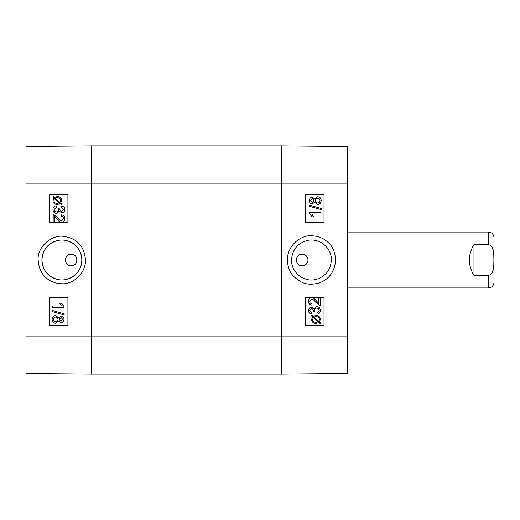 <?xml version="1.0" encoding="UTF-8"?>
<svg xmlns="http://www.w3.org/2000/svg" width="520" height="520" viewBox="0 0 520 520"><rect width="100%" height="100%" fill="white"/><g stroke="black" fill="none" stroke-linecap="round" stroke-linejoin="round"><path stroke-width="0.78" d="M71.168 254.176C78.676 253.825 78.676 266.175 71.168 265.824C63.661 266.175 63.661 253.825 71.168 254.176A5.824 5.824 0 0 1 76.213 262.912A5.824 5.824 0 0 1 66.131 262.912A5.824 5.824 0 0 1 71.168 254.176M54.119 214.806L53.138 214.636L54.119 214.806L57.427 217.62C59.319 219.953 60.716 221.026 61.614 220.838L63.629 218.647C63.577 217.211 62.803 216.457 61.295 216.379L61.445 214.903C63.661 215.156 64.779 216.417 64.811 218.686C64.649 221.013 63.57 222.222 61.581 222.313C60.47 222.606 58.858 221.462 56.732 218.881L54.496 216.625L54.496 222.333L53.125 222.333L53.229 214.636M54.132 214.806L57.441 217.62C59.339 219.953 60.73 221.026 61.633 220.838M61.464 214.903L61.445 214.903C63.674 215.156 64.799 216.417 64.825 218.686C64.662 221.013 63.59 222.222 61.594 222.313L61.581 222.313M54.516 222.333L54.516 216.639M56.394 207.22L54.106 209.502C54.23 210.971 55.042 211.77 56.537 211.894C57.948 211.796 58.702 211.036 58.799 209.619L58.643 208.611L59.878 208.994C59.865 210.399 60.515 211.192 61.822 211.374L63.635 209.463L61.536 207.363L61.789 205.933C63.759 206.356 64.76 207.525 64.811 209.436C64.617 211.569 63.609 212.706 61.789 212.843L59.43 211.237L56.563 213.415C54.34 213.239 53.131 211.926 52.93 209.489C53.053 207.331 54.145 206.096 56.212 205.79L56.414 207.22L54.126 209.502C54.249 210.971 55.061 211.77 56.557 211.894M61.834 211.374C60.528 211.192 59.884 210.399 59.891 208.994L58.643 208.611M61.789 212.843L61.809 212.843C63.629 212.706 64.636 211.569 64.825 209.436C64.779 207.525 63.772 206.356 61.809 205.933L61.789 205.933M59.443 211.263L56.563 213.415M56.225 205.79L56.414 207.22M54.639 198.672L54.126 199.485L54.626 198.672L59.384 202.924L57.285 203.411C55.107 203.281 53.989 202.326 53.937 200.538C54.009 202.326 55.12 203.281 57.298 203.411M54.145 199.485L53.95 200.538L54.126 199.485M56.154 197.808L55.218 198.192L59.975 202.442L55.198 198.192L57.317 197.678L56.141 197.808M57.317 197.678C59.566 197.808 60.691 198.77 60.697 200.564L59.969 202.449M61.815 204.1L61.334 204.666L60.209 203.658L57.311 204.555C54.535 204.334 53.092 203.008 52.982 200.571L53.866 197.997L52.786 197.035L53.261 196.463L54.392 197.477L57.304 196.534C60.086 196.709 61.536 198.055 61.652 200.558L60.743 203.138L61.834 204.1L61.334 204.666M60.223 203.658L57.311 204.555M53.281 196.463L54.405 197.47M60.743 203.138L61.652 200.558C61.548 198.055 60.099 196.709 57.317 196.534L57.304 196.534M60.762 203.138L61.834 204.1M61.068 317.531L59.195 319.43L61.048 317.531L62.823 319.423L60.97 321.302L59.176 319.43L60.989 321.302M55.692 317.064C54.243 317.148 53.45 317.941 53.3 319.43C53.43 317.941 54.223 317.148 55.673 317.064C57.122 317.161 57.895 317.935 58.006 319.384C57.902 320.873 57.109 321.672 55.62 321.783C54.165 321.685 53.391 320.899 53.287 319.43C53.404 320.899 54.184 321.685 55.634 321.783M61.016 316.056L60.996 316.056C62.842 316.167 63.843 317.278 63.999 319.397C63.83 321.542 62.816 322.667 60.964 322.777L58.63 321.055L55.64 323.258C53.469 323.128 52.293 321.847 52.117 319.423C52.286 316.999 53.475 315.718 55.679 315.588L58.63 317.817L60.996 316.056C62.861 316.167 63.856 317.278 64.012 319.397C63.85 321.542 62.836 322.667 60.977 322.777M58.636 321.081L55.653 323.258M58.636 317.792L55.679 315.588M52.13 310.414L64.162 313.788L64.148 314.938L52.117 311.571L52.117 310.414L64.148 313.788L64.162 314.938M52.312 305.994L61.412 305.994L59.69 303.141L61.074 303.141L63.999 306.501L63.999 307.424L52.312 307.424L52.312 305.994L61.412 305.994M63.999 306.501L61.074 303.141M64.012 306.501L63.999 307.424M67.912 194.805L49.309 194.805L49.309 222.749L67.912 222.749L49.283 222.749L49.283 194.805L67.912 194.805L67.912 222.749M67.912 297.252L49.309 297.252L49.309 325.195L67.912 325.195L49.283 325.195L49.283 297.252L67.912 297.252L67.912 325.195M81.802 260C82.154 272.356 69.381 282.542 57.421 279.442C47.736 276.53 42.582 270.049 41.951 260C42.595 249.938 47.749 243.458 57.421 240.552C69.355 237.458 82.166 247.65 81.802 260M38.142 260.013C39.156 276.588 50.85 283.296 61.354 283.692C70.636 284.889 84.968 275.762 85.52 260.975C84.741 246.454 77.311 238.244 63.245 236.333C52.078 234.611 37.16 246.402 38.142 260.013M41.912 260A19.942 19.942 0 0 1 71.832 242.73A19.942 19.942 0 0 1 71.832 277.271A19.942 19.942 0 0 1 41.912 260M26 183.164L26 373.516L91.656 374.088L91.656 145.912L26 146.484L26 183.164L91.656 183.164L91.656 145.912L281.651 145.912L281.651 374.088L347.315 373.516L347.315 146.484L281.651 145.912L281.651 183.164L347.315 183.164M311.682 299.163C312.585 298.974 313.976 300.047 315.874 302.38L319.183 305.195L320.177 305.364L319.195 305.195L315.887 302.38C313.995 300.047 312.598 298.974 311.701 299.163L309.686 301.353C309.738 302.789 310.512 303.543 312.019 303.622L311.87 305.097C309.654 304.844 308.529 303.583 308.503 301.314C308.666 298.987 309.745 297.778 311.733 297.687C312.845 297.394 314.457 298.538 316.583 301.119L318.819 303.375L318.819 297.668L320.19 297.668L320.099 305.364M311.733 297.687L311.721 297.687C309.725 297.778 308.646 298.987 308.49 301.314L308.503 301.314C308.516 303.583 309.634 304.844 311.851 305.097L311.87 305.097M318.799 303.361L318.819 297.668M317.089 314.21L316.901 312.78L319.209 310.499C319.079 309.03 318.272 308.23 316.778 308.106C315.367 308.204 314.606 308.964 314.509 310.382L314.672 311.389L313.437 311.006C313.45 309.601 312.8 308.808 311.493 308.627L309.673 310.538L311.779 312.637L311.519 314.067C309.556 313.644 308.555 312.475 308.503 310.564C308.698 308.432 309.699 307.294 311.519 307.158L313.885 308.763L316.745 306.586C318.975 306.761 320.183 308.074 320.385 310.512C320.262 312.669 319.169 313.905 317.103 314.21L316.914 312.78L319.189 310.499C319.065 309.03 318.253 308.23 316.758 308.106M314.659 311.389L313.423 311.233M313.404 311.233L313.423 311.006C313.43 309.601 312.78 308.808 311.48 308.627M311.506 314.067C309.543 313.644 308.536 312.475 308.49 310.564C308.678 308.432 309.686 307.294 311.506 307.158M313.872 308.737L316.732 306.586M318.675 321.328L319.365 319.462L318.689 321.328L313.931 317.077L316.03 316.589C318.208 316.719 319.325 317.675 319.377 319.462C319.306 317.675 318.195 316.719 316.017 316.589M313.339 317.551L318.117 321.808L313.333 317.558L312.611 319.436C312.618 321.23 313.749 322.192 315.991 322.322L318.097 321.808L315.978 322.322M315.998 323.466C313.216 323.291 311.76 321.945 311.642 319.442L312.553 316.862L311.48 315.9L311.981 315.334L313.105 316.342L315.998 315.445C318.78 315.666 320.222 316.992 320.333 319.43L319.449 322.003L320.528 322.966L320.047 323.538L318.923 322.524L316.011 323.466C313.228 323.291 311.779 321.945 311.662 319.442L312.572 316.862L311.493 315.9L311.968 315.334M313.092 316.342L315.991 315.445M318.909 322.53L320.047 323.538M312.267 202.469L310.486 200.577L312.344 198.698L314.139 200.571L312.267 202.469L314.119 200.571L312.325 198.698M317.642 202.936C316.192 202.839 315.419 202.066 315.308 200.616C315.413 199.128 316.206 198.328 317.694 198.218C319.144 198.315 319.923 199.102 320.028 200.571C319.885 202.059 319.085 202.852 317.642 202.936M317.623 202.936C319.072 202.852 319.865 202.059 320.008 200.571C319.911 199.102 319.131 198.315 317.675 198.218M312.319 203.944C310.472 203.833 309.471 202.722 309.315 200.603C309.485 198.458 310.492 197.333 312.351 197.223L314.685 198.946L317.675 196.742C319.846 196.872 321.016 198.153 321.197 200.577C321.029 203.002 319.839 204.282 317.629 204.412L314.685 202.183L312.299 203.944C310.453 203.833 309.452 202.722 309.303 200.603C309.465 198.458 310.479 197.333 312.338 197.223L312.351 197.223M314.678 198.919L317.675 196.742M317.616 204.412L314.678 202.208M309.166 206.213L309.166 205.062L321.197 208.429L321.197 209.586L309.153 206.213L309.166 205.062M321.185 209.586L309.153 206.213M321.002 214.006L311.903 214.006L313.619 216.859L312.234 216.859L309.315 213.499L309.315 212.576L321.002 212.576L321.002 214.006L311.903 214.006M312.221 216.859L309.303 213.499L309.303 212.576M305.403 325.195L324.006 325.195L324.006 297.252L305.403 297.252L324.031 297.252L324.031 325.195L305.403 325.195L305.403 297.252M305.403 222.749L324.006 222.749L324.006 194.805L305.403 194.805L324.031 194.805L324.031 222.749L305.403 222.749L305.403 194.805M302.153 265.824L302.146 265.824A5.824 5.824 0 0 1 297.102 257.088A5.824 5.824 0 0 1 307.183 257.088A5.824 5.824 0 0 1 302.146 265.824L302.153 265.824M291.512 260C292.201 249.931 297.375 243.444 307.021 240.552C318.942 237.406 331.851 247.65 331.364 260C330.726 270.056 325.565 276.536 315.887 279.448C303.94 282.62 291.168 272.317 291.512 260M335.628 260.007C335.004 252.226 332.722 246.591 328.789 243.094C324.266 238.518 318.624 236.093 311.857 235.827C303.739 234.696 288.34 242.372 287.313 259.298C288.1 272.623 292.858 276.764 301.119 281.86C306.053 284.55 312.137 284.889 319.371 282.88C329.303 279.149 334.724 271.525 335.628 260.007M91.656 374.088L281.651 374.088L91.656 374.088L91.656 183.164L281.651 183.164L281.651 336.837L347.315 336.837M281.651 374.088L281.651 336.837L26 336.837M473.974 275.444C467.818 265.148 467.818 254.852 473.974 244.556L488.41 244.556C494.722 246.298 493.603 254.8 493.922 260C493.603 265.2 494.722 273.702 488.41 275.444L473.974 275.444L473.974 244.556M488.41 275.444L488.41 287.944C491.803 287.612 493.668 285.747 494 282.353L494 260M488.41 244.556L488.41 232.056L347.315 232.056M488.41 287.944L347.315 287.944M488.41 232.056C491.803 232.388 493.668 234.254 494 237.647"/></g></svg>
